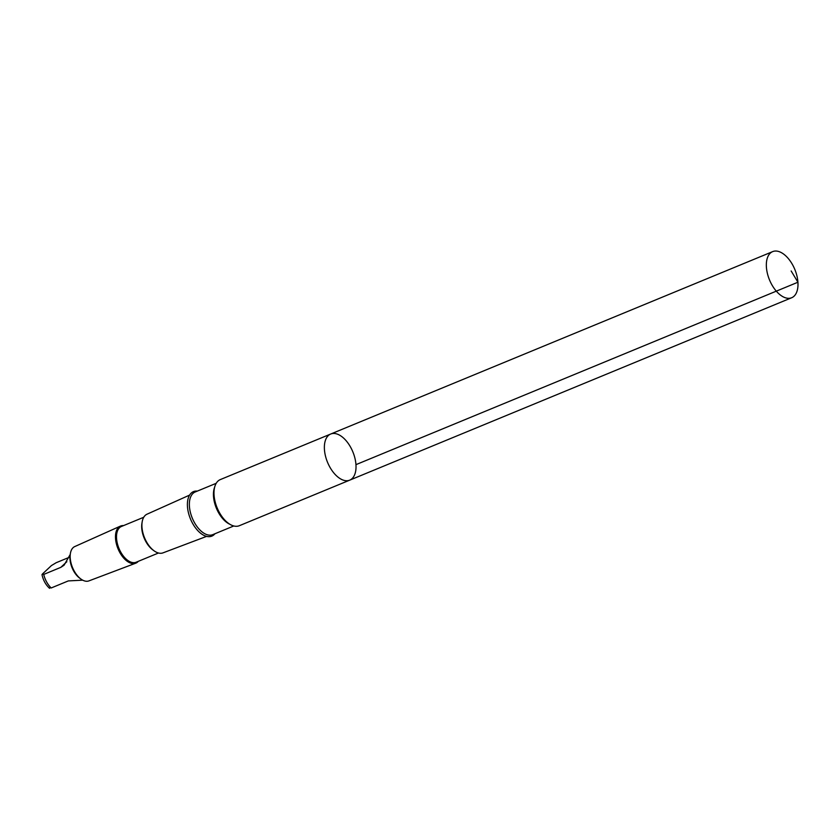 <?xml version="1.0" encoding="UTF-8"?>
<svg xmlns="http://www.w3.org/2000/svg" width="840" height="840" viewBox="0 0 840 840"><rect width="100%" height="100%" fill="white"/><g stroke="black" fill="none" stroke-linecap="round" stroke-linejoin="round"><path stroke-width="1.26" d="M349.713 480.155L239.327 525.714A24.938 13.692 -112.4 0 1 219.681 513.041A24.938 13.692 -112.4 0 1 220.29 479.598L330.677 434.038A24.938 13.692 67.6 0 0 330.068 467.481A24.938 13.692 67.6 0 0 349.713 480.155A24.938 13.692 67.6 0 0 352.853 451.868A24.938 13.692 67.6 0 0 330.677 434.038A24.938 13.692 67.6 0 0 330.068 467.481A24.938 13.692 67.6 0 0 349.713 480.155L791.679 297.738A24.948 13.692 -112.4 0 1 772.034 285.075A24.948 13.692 -112.4 0 1 772.653 251.622A24.948 13.692 -112.4 0 1 792.299 264.285A24.948 13.692 -112.4 0 1 791.679 297.738M82.719 580.167L68.313 580.913L51.198 587.969L49.843 587.643M138.296 561.341A20.055 11.014 -112.4 0 1 135.691 563.199L88.883 580.902A18.564 10.196 -112.4 0 1 81.102 579.17L79.853 578.277A16.842 9.24 -112.4 0 1 73.784 571.242A16.842 9.24 -112.4 0 1 70.161 554.809L70.423 553.298A18.564 10.196 -112.4 0 1 74.718 546.588L120.383 526.124A20.055 11.014 -112.4 0 1 123.543 525.599M68.954 557.445L56.196 562.706L51.45 565.551L42.346 574.087L43.712 574.424L60.827 567.357L64.071 565.215L70.203 554.516M42.346 574.087L42 574.686C43.218 580.262 45.727 584.808 49.539 588.315M214.946 533.746A24.076 13.22 -112.4 0 1 192.885 523.887A24.076 13.22 -112.4 0 1 197.337 491.096M206.598 536.382L162.992 552.867A20.927 11.487 -112.4 0 1 154.224 550.925A20.927 11.487 -112.4 0 1 146.685 542.168A20.927 11.487 -112.4 0 1 142.191 521.745A20.927 11.487 -112.4 0 1 147.031 514.185L189.567 495.117M154.224 550.925L153.069 550.095A19.331 10.615 -112.4 0 1 146.097 542.01A19.331 10.615 -112.4 0 1 141.95 523.152L142.191 521.745M158.487 553.004L136.143 562.223A19.331 10.615 -112.4 0 1 120.918 552.405A19.331 10.615 -112.4 0 1 121.391 526.491L143.734 517.262M135.691 563.199A20.055 11.014 -112.4 0 1 120.057 552.941A20.055 11.014 -112.4 0 1 120.383 526.124M81.102 579.17A18.564 10.196 -112.4 0 1 74.414 571.41A18.564 10.196 -112.4 0 1 70.423 553.298M791.154 270.974L797.927 282.23L355.961 464.646M51.198 587.969A16.842 9.24 -112.4 0 1 43.712 574.424M229.866 524.265A23.069 12.663 -112.4 0 1 218.715 512.978A23.069 12.663 -112.4 0 1 214.609 487.294M233.803 525.966L212.793 534.639A23.069 12.663 -112.4 0 1 194.628 522.921A23.069 12.663 -112.4 0 1 195.195 491.978L216.195 483.315M66.832 561.719L60.827 567.357M330.677 434.038L772.653 251.622"/></g></svg>
